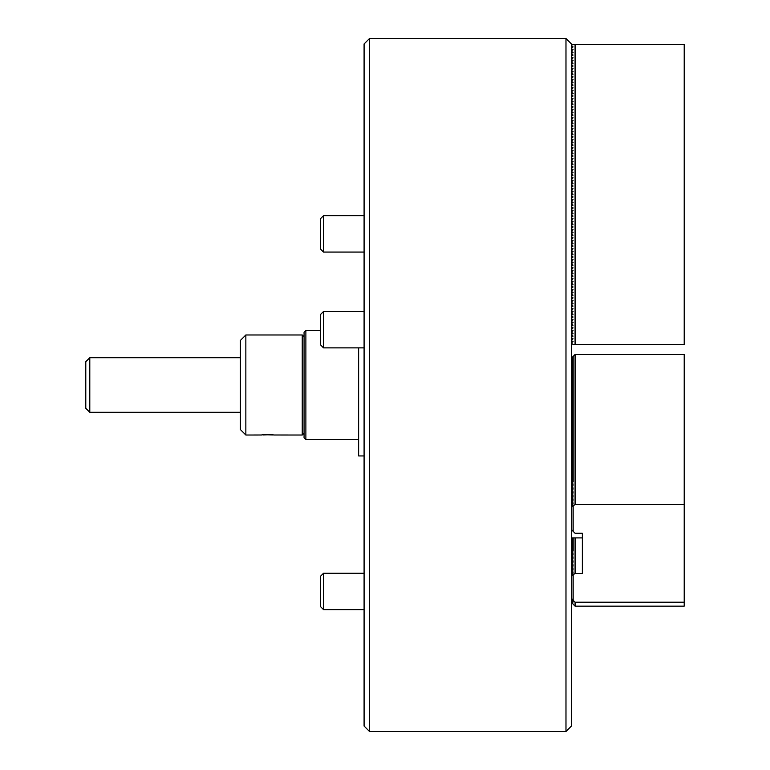 <?xml version="1.0" encoding="UTF-8"?>
<svg xmlns="http://www.w3.org/2000/svg" width="770" height="770" viewBox="0 0 770 770"><rect width="100%" height="100%" fill="white"/><g stroke="black" fill="none" stroke-linecap="round" stroke-linejoin="round"><path stroke-width="1.16" d="M369.542 731.5L364.085 726.043L364.085 43.957L369.542 38.5L369.542 731.5L565.979 731.5L565.979 38.5L571.436 43.957L571.436 45.411L573.159 44.313L684.212 44.313L684.212 344.431L575.075 344.431L575.075 44.313M571.436 45.411L571.436 726.043L565.979 731.5M364.085 455.936L358.628 455.936L358.628 347.876M571.436 343.324L573.159 344.431L575.075 344.431M571.436 45.94L573.072 46.883L571.436 48.144M571.436 48.664L573.072 49.607L571.436 50.868M571.436 51.398L573.072 52.341L571.436 53.592M571.436 54.121L573.072 55.065L571.436 56.326M571.436 56.855L573.072 57.798L571.436 59.049M571.436 59.579L573.072 60.522L571.436 61.783M571.436 62.303L573.072 63.255L571.436 64.507M571.436 65.036L573.072 65.979L571.436 67.24M571.436 67.76L573.072 68.703L571.436 69.964M571.436 70.493L573.072 71.437L571.436 72.698M571.436 73.217L573.072 74.161L571.436 75.421M571.436 75.951L573.072 76.894L571.436 78.155M571.436 78.675L573.072 79.618L571.436 80.879M571.436 81.408L573.072 82.352L571.436 83.612M571.436 84.132L573.072 85.075L571.436 86.336M571.436 86.866L573.072 87.809L571.436 89.07M571.436 89.59L573.072 90.533L571.436 91.794M571.436 92.323L573.072 93.266L571.436 94.517M571.436 95.047L573.072 95.99L571.436 97.251M571.436 97.771L573.072 98.724L571.436 99.975M571.436 100.504L573.072 101.448L571.436 102.708M571.436 103.228L573.072 104.171L571.436 105.432M571.436 105.962L573.072 106.905L571.436 108.166M571.436 108.686L573.072 109.629L571.436 110.89M571.436 111.419L573.072 112.362L571.436 113.623M571.436 114.143L573.072 115.086L571.436 116.347M571.436 116.876L573.072 117.82L571.436 119.081M571.436 119.6L573.072 120.543L571.436 121.804M571.436 122.334L573.072 123.277L571.436 124.538M571.436 125.058L573.072 126.001L571.436 127.262M571.436 127.791L573.072 128.734L571.436 129.986M571.436 130.515L573.072 131.458L571.436 132.719M571.436 133.249L573.072 134.192L571.436 135.443M571.436 135.972L573.072 136.916L571.436 138.177M571.436 138.696L573.072 139.649L571.436 140.9M571.436 141.43L573.072 142.373L571.436 143.634M571.436 144.154L573.072 145.097L571.436 146.358M571.436 146.887L573.072 147.83L571.436 149.091M571.436 149.611L573.072 150.554L571.436 151.815M571.436 152.345L573.072 153.288L571.436 154.549M571.436 155.068L573.072 156.012L571.436 157.273M571.436 157.802L573.072 158.745L571.436 160.006M571.436 160.526L573.072 161.469L571.436 162.73M571.436 163.259L573.072 164.202L571.436 165.463M571.436 165.983L573.072 166.926L571.436 168.187M571.436 168.717L573.072 169.66L571.436 170.911M571.436 171.441L573.072 172.384L571.436 173.645M571.436 174.164L573.072 175.117L571.436 176.369M571.436 176.898L573.072 177.841L571.436 179.102M571.436 179.622L573.072 180.575L571.436 181.826M571.436 182.355L573.072 183.298L571.436 184.559M571.436 185.079L573.072 186.022L571.436 187.283M571.436 187.813L573.072 188.756L571.436 190.017M571.436 190.537L573.072 191.48L571.436 192.741M571.436 193.27L573.072 194.213L571.436 195.474M571.436 195.994L573.072 196.937L571.436 198.198M571.436 198.727L573.072 199.671L571.436 200.931M571.436 201.451L573.072 202.394L571.436 203.655M571.436 204.185L573.072 205.128L571.436 206.389M571.436 206.909L573.072 207.852L571.436 209.113M571.436 209.642L573.072 210.585L571.436 211.837M571.436 212.366L573.072 213.309L571.436 214.57M571.436 215.09L573.072 216.043L571.436 217.294M571.436 217.823L573.072 218.767L571.436 220.028M571.436 220.547L573.072 221.49L571.436 222.751M571.436 223.281L573.072 224.224L571.436 225.485M571.436 226.005L573.072 226.948L571.436 228.209M571.436 228.738L573.072 229.681L571.436 230.942M571.436 231.462L573.072 232.405L571.436 233.666M571.436 234.196L573.072 235.139L571.436 236.4M571.436 236.919L573.072 237.863L571.436 239.124M571.436 239.653L573.072 240.596L571.436 241.857M571.436 242.377L573.072 243.32L571.436 244.581M571.436 245.11L573.072 246.053L571.436 247.305M571.436 247.834L573.072 248.777L571.436 250.038M571.436 250.558L573.072 251.511L571.436 252.762M571.436 253.292L573.072 254.235L571.436 255.496M571.436 256.015L573.072 256.968L571.436 258.219M571.436 258.749L573.072 259.692L571.436 260.953M571.436 261.473L573.072 262.416L571.436 263.677M571.436 264.206L573.072 265.15L571.436 266.41M571.436 266.93L573.072 267.873L571.436 269.134M571.436 269.664L573.072 270.607L571.436 271.868M571.436 272.387L573.072 273.331L571.436 274.592M571.436 275.121L573.072 276.064L571.436 277.325M571.436 277.845L573.072 278.788L571.436 280.049M571.436 280.578L573.072 281.522L571.436 282.783M571.436 283.302L573.072 284.245L571.436 285.506M571.436 286.036L573.072 286.979L571.436 288.23M571.436 288.76L573.072 289.703L571.436 290.964M571.436 291.483L573.072 292.436L571.436 293.688M571.436 294.217L573.072 295.16L571.436 296.421M571.436 296.941L573.072 297.884L571.436 299.145M571.436 299.674L573.072 300.618L571.436 301.878M571.436 302.398L573.072 303.342L571.436 304.602M571.436 305.132L573.072 306.075L571.436 307.336M571.436 307.856L573.072 308.799L571.436 310.06M571.436 310.589L573.072 311.532L571.436 312.793M571.436 313.313L573.072 314.256L571.436 315.517M571.436 316.047L573.072 316.99L571.436 318.251M571.436 318.77L573.072 319.714L571.436 320.975M571.436 321.504L573.072 322.447L571.436 323.698M571.436 324.228L573.072 325.171L571.436 326.432M571.436 326.952L573.072 327.905L571.436 329.156M571.436 329.685L573.072 330.628L571.436 331.889M571.436 332.409L573.072 333.362L571.436 334.613M571.436 335.142L573.072 336.086L571.436 337.347M571.436 337.866L573.072 338.81L571.436 340.07M571.436 340.6L573.072 341.543L571.436 342.804M323.525 252.069L320.426 248.97L320.426 218.776L323.525 215.687L323.525 252.069L364.085 252.069M304.063 437.745L304.063 332.255L305.882 330.436L305.882 439.564L304.063 437.745M267.681 434.8C259.702 435.089 259.702 434.973 267.681 434.424C275.66 434.973 275.66 435.089 267.681 434.8C259.702 435.089 259.702 434.973 267.681 434.424C275.66 434.973 275.66 435.089 267.681 434.8M245.851 435.021L240.394 429.564L240.394 340.436L245.851 334.979L245.851 435.021L261.502 435.002M304.063 433.202L302.244 435.021L302.244 334.979L245.851 334.979M273.87 435.002L302.244 435.021M89.792 412.287L85.788 408.283L85.788 361.717L89.792 357.713L89.792 412.287L240.394 412.287M323.525 347.876L320.426 344.777L320.426 314.583L323.525 311.494L323.525 347.876L364.085 347.876M320.426 603.41L320.426 576.345L323.525 573.246L323.525 609.628L364.085 609.628L323.525 609.628L320.426 606.539L320.426 603.41M573.072 600.244L571.436 599.464M571.436 599.724L573.072 601.611L571.436 600.821M571.436 601.091L573.072 602.977L571.436 602.188M571.436 602.448L575.075 606.154L684.212 606.154L684.212 602.198L575.075 602.198L575.075 606.154M582.351 533.283L582.351 573.448L582.351 533.283L575.075 533.283L571.436 529.587L571.436 507.132L575.075 504.533L684.212 504.533L684.212 602.198M571.436 504.408L573.072 503.465L571.436 505.505L573.072 504.985L571.436 506.872M575.075 602.198L571.436 598.502L571.436 576.056L575.075 573.448L582.351 573.448M572.341 537.903L571.436 538.952M571.436 539.221L573.072 538.278L571.436 540.319M571.436 540.578L573.072 539.635L571.436 541.685M571.436 541.945L573.072 541.002L571.436 543.052M571.436 543.312L573.072 542.369L571.436 544.409M571.436 544.679L573.072 543.736L571.436 545.776M571.436 546.036L573.072 545.093L571.436 547.143M571.436 547.403L573.072 546.459L571.436 548.51M571.436 548.769L573.072 547.826L571.436 549.867M571.436 550.136L573.072 549.193L571.436 551.233M571.436 551.493L573.072 550.55L571.436 552.6M571.436 552.86L573.072 551.917L571.436 553.967M571.436 554.227L573.072 553.284L571.436 555.324M571.436 555.594L573.072 554.641L571.436 556.691M571.436 556.951L573.072 556.007L571.436 558.058M571.436 558.317L573.072 557.374L571.436 559.415M571.436 559.684L573.072 558.741L571.436 560.781M571.436 561.041L573.072 560.098L571.436 562.148M571.436 562.408L573.072 561.465L571.436 563.515M571.436 563.775L573.072 562.832L571.436 564.872M571.436 565.141L573.072 564.198L571.436 566.239M571.436 566.499L573.072 565.555L571.436 567.606M571.436 567.865L573.072 566.922L571.436 568.972M571.436 569.232L573.072 568.289L571.436 570.329M571.436 570.599L573.072 569.646L571.436 571.696M571.436 571.956L573.072 571.013L571.436 573.063M571.436 573.323L573.072 572.38L571.436 574.43M571.436 574.69L573.072 573.746L571.436 575.787M575.075 537.903L575.075 573.448M571.436 358.175L575.075 354.479L575.075 504.533M571.436 358.445L573.072 357.501L571.436 359.542M571.436 359.802L573.072 358.858L571.436 360.909M571.436 361.168L573.072 360.225L571.436 362.275M571.436 362.535L573.072 361.592L571.436 363.632M571.436 363.902L573.072 362.949L571.436 364.999M571.436 365.259L573.072 364.316L571.436 366.366M571.436 366.626L573.072 365.683L571.436 367.723M571.436 367.993L573.072 367.049L571.436 369.09M571.436 369.35L573.072 368.406L571.436 370.457M571.436 370.717L573.072 369.773L571.436 371.823M571.436 372.083L573.072 371.14L571.436 373.181M571.436 373.45L573.072 372.507L571.436 374.547M571.436 374.807L573.072 373.864L571.436 375.914M571.436 376.174L573.072 375.231L571.436 377.281M571.436 377.541L573.072 376.597L571.436 378.638M571.436 378.907L573.072 377.964L571.436 380.005M571.436 380.264L573.072 379.321L571.436 381.371M571.436 381.631L573.072 380.688L571.436 382.738M571.436 382.998L573.072 382.055L571.436 384.095M571.436 384.365L573.072 383.412L571.436 385.462M571.436 385.722L573.072 384.779L571.436 386.829M571.436 387.089L573.072 386.145L571.436 388.186M571.436 388.455L573.072 387.512L571.436 389.553M571.436 389.812L573.072 388.869L571.436 390.919M571.436 391.179L573.072 390.236L571.436 392.286M571.436 392.546L573.072 391.603L571.436 393.643M571.436 393.913L573.072 392.969L571.436 395.01M571.436 395.27L573.072 394.327L571.436 396.377M571.436 396.637L573.072 395.693L571.436 397.744M571.436 398.003L573.072 397.06L571.436 399.101M571.436 399.37L573.072 398.427L571.436 400.467M571.436 400.727L573.072 399.784L571.436 401.834M571.436 402.094L573.072 401.151L571.436 403.201M571.436 403.461L573.072 402.517L571.436 404.558M571.436 404.828L573.072 403.875L571.436 405.925M571.436 406.185L573.072 405.241L571.436 407.292M571.436 407.551L573.072 406.608L571.436 408.649M571.436 408.918L573.072 407.975L571.436 410.015M571.436 410.275L573.072 409.332L571.436 411.382M571.436 411.642L573.072 410.699L571.436 412.749M571.436 413.009L573.072 412.065L571.436 414.106M571.436 414.375L573.072 413.432L571.436 415.473M571.436 415.733L573.072 414.789L571.436 416.839M571.436 417.099L573.072 416.156L571.436 418.206M571.436 418.466L573.072 417.523L571.436 419.563M571.436 419.833L573.072 418.89L571.436 420.93M571.436 421.19L573.072 420.247L571.436 422.297M571.436 422.557L573.072 421.614L571.436 423.664M571.436 423.923L573.072 422.98L571.436 425.021M571.436 425.29L573.072 424.337L571.436 426.387M571.436 426.647L573.072 425.704L571.436 427.754M571.436 428.014L573.072 427.071L571.436 429.111M571.436 429.381L573.072 428.438L571.436 430.478M571.436 430.738L573.072 429.795L571.436 431.845M571.436 432.105L573.072 431.161L571.436 433.212M571.436 433.472L573.072 432.528L571.436 434.569M571.436 434.838L573.072 433.895L571.436 435.936M571.436 436.195L573.072 435.252L571.436 437.302M571.436 437.562L573.072 436.619L571.436 438.669M571.436 438.929L573.072 437.986L571.436 440.026M571.436 440.296L573.072 439.343L571.436 441.393M571.436 441.653L573.072 440.709L571.436 442.76M571.436 443.019L573.072 442.076L571.436 444.117M571.436 444.386L573.072 443.443L571.436 445.483M571.436 445.753L573.072 444.8L571.436 446.85M571.436 447.11L573.072 446.167L571.436 448.217M571.436 448.477L573.072 447.534L571.436 449.574M571.436 449.844L573.072 448.9L571.436 450.941M571.436 451.201L573.072 450.257L571.436 452.308M571.436 452.567L573.072 451.624L571.436 453.674M571.436 453.934L573.072 452.991L571.436 455.031M571.436 455.301L573.072 454.358L571.436 456.398M571.436 456.658L573.072 455.715L571.436 457.765M571.436 458.025L573.072 457.082L571.436 459.132M571.436 459.392L573.072 458.448L571.436 460.489M571.436 460.758L573.072 459.806L571.436 461.856M571.436 462.115L573.072 461.172L571.436 463.222M571.436 463.482L573.072 462.539L571.436 464.579M571.436 464.849L573.072 463.906L571.436 465.946M571.436 466.206L573.072 465.263L571.436 467.313M571.436 467.573L573.072 466.63L571.436 468.68M571.436 468.94L573.072 467.996L571.436 470.037M571.436 470.306L573.072 469.363L571.436 471.404M571.436 471.664L573.072 470.72L571.436 472.77M571.436 473.03L573.072 472.087L571.436 474.137M571.436 474.397L573.072 473.454L571.436 475.494M571.436 475.764L573.072 474.82L571.436 476.861M571.436 477.121L573.072 476.178L571.436 478.228M571.436 478.488L573.072 477.544L571.436 479.594M571.436 479.854L573.072 478.911L571.436 480.952M571.436 481.221L573.072 480.268L571.436 482.318M571.436 482.578L573.072 481.635L571.436 483.685M571.436 483.945L573.072 483.002L571.436 485.042M571.436 485.312L573.072 484.369L571.436 486.409M571.436 486.669L573.072 485.726L571.436 487.776M571.436 488.036L573.072 487.092L571.436 489.142M571.436 489.402L573.072 488.459L571.436 490.5M571.436 490.769L573.072 489.826L571.436 491.866M571.436 492.126L573.072 491.183L571.436 493.233M571.436 493.493L573.072 492.55L571.436 494.6M571.436 494.86L573.072 493.916L571.436 495.957M571.436 496.226L573.072 495.283L571.436 497.324M571.436 497.584L573.072 496.64L571.436 498.691M571.436 498.95L573.072 498.007L571.436 500.057M571.436 500.317L573.072 499.374L571.436 501.414M571.436 501.684L573.072 500.731L571.436 502.781M571.436 503.041L573.072 502.098L571.436 504.148M575.075 354.479L684.212 354.479L684.212 504.533M573.159 356.135L573.159 481.635M573.159 506.188L573.159 531.627M573.159 575.103L573.159 600.542M573.072 600.407L573.072 575.103M573.072 506.188L573.072 531.473M369.542 38.5L565.979 38.5M571.436 93.42L573.159 93.42M571.436 208.016L573.159 208.016M323.525 215.687L364.085 215.687L323.525 215.687L320.426 218.776M358.628 439.564L305.882 439.564M320.426 330.436L305.882 330.436M304.063 336.798L302.244 334.979M89.792 357.713L240.394 357.713M323.525 311.494L364.085 311.494L323.525 311.494L320.426 314.583M323.525 573.246L364.085 573.246L323.525 573.246L320.426 576.345M320.426 606.539L323.525 609.628M571.436 537.903L582.351 537.903M573.159 537.903L573.159 550.55"/></g></svg>
